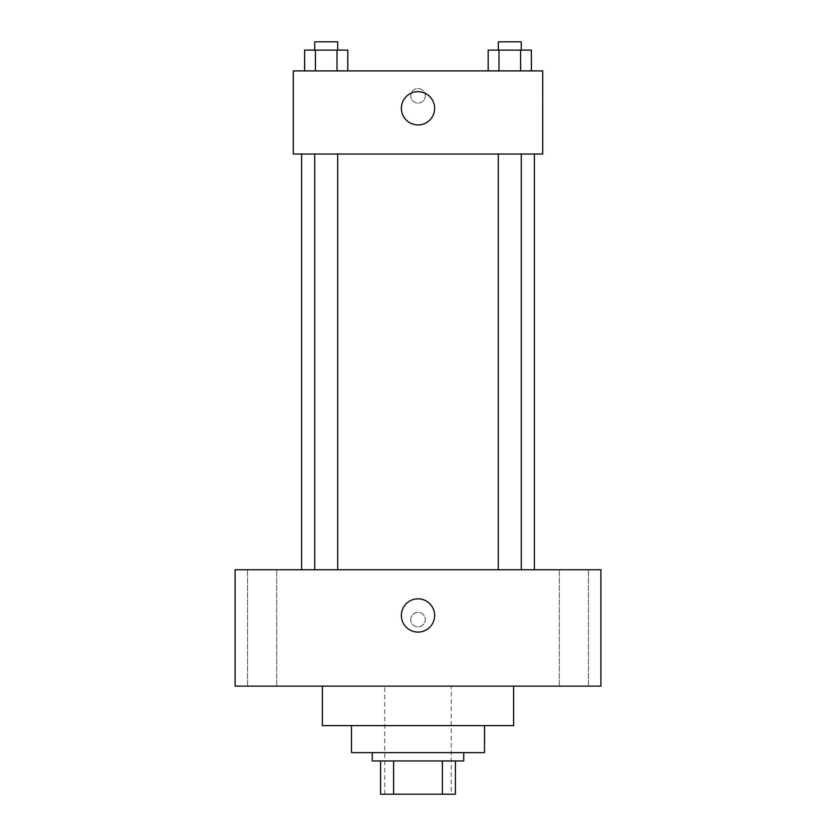 <?xml version="1.0" encoding="UTF-8"?>
<svg xmlns="http://www.w3.org/2000/svg" width="836" height="836" viewBox="0 0 836 836"><rect width="100%" height="100%" fill="white"/><g stroke="black" fill="none" stroke-linecap="round" stroke-linejoin="round"><path stroke-width="0.63" stroke-dasharray="4.18 3.13" d="M451.252 686.116L384.748 686.116L451.252 686.116L451.252 794.2L384.748 794.2L451.252 794.2M393.61 794.2L380.589 794.2L380.589 760.948L393.61 760.948L393.61 794.2L455.411 794.2M442.39 760.948L393.61 760.948L442.39 760.948L442.39 794.2M393.61 760.948L380.589 760.948M372.271 760.948L463.729 760.948M351.486 752.63L484.514 752.63M322.393 725.606L513.607 725.606M418 686.116L322.393 686.116L418 686.116M262.117 686.116L247.55 686.116L262.117 686.116M573.883 686.116L588.45 686.116L573.883 686.116M235.094 686.116L600.906 686.116L600.906 569.724L235.094 569.724L235.094 686.116M262.117 569.724L247.55 569.724L262.117 569.724M573.883 569.724L588.45 569.724L573.883 569.724M418 598.827A16.626 16.626 0 0 1 432.4 623.771A16.626 16.626 0 0 1 403.6 623.771A16.626 16.626 0 0 1 418 598.827M410.727 619.612A7.273 7.273 0 0 1 421.637 613.31A7.273 7.273 0 0 1 421.637 625.913A7.273 7.273 0 0 1 410.727 619.612A7.273 7.273 0 0 1 421.637 613.31A7.273 7.273 0 0 1 421.637 625.913A7.273 7.273 0 0 1 410.727 619.612M600.906 612.339L600.906 626.885L600.896 612.339M235.094 626.885L235.094 612.339L235.104 626.885M326.218 569.724L314.744 569.724L326.218 569.724M509.782 569.724L521.256 569.724L509.782 569.724M337.692 569.724L314.744 569.724L337.692 569.724L337.692 154.033L314.744 154.033L337.692 154.033M534.392 569.724L301.608 569.724L534.392 569.724M534.392 154.033L301.608 154.033L534.392 154.033M498.308 154.033L521.256 154.033L498.308 154.033L521.256 154.033L498.308 154.033L498.308 569.724M521.256 154.033L521.256 569.724M293.29 154.033L542.71 154.033L542.71 70.903L293.29 70.903L293.29 154.033M425.273 95.837A7.273 7.273 0 0 0 414.363 89.536A7.273 7.273 0 0 0 414.363 102.138A7.273 7.273 0 0 0 425.273 95.837A7.273 7.273 0 0 0 414.363 89.536A7.273 7.273 0 0 0 414.363 102.138A7.273 7.273 0 0 0 425.273 95.837M304.618 70.903L304.618 50.118L315.412 50.118L315.412 70.903L304.618 70.903L347.818 70.903L304.618 70.903L347.818 70.903L304.618 70.903L347.818 70.903L304.618 70.903L315.412 70.903L315.412 50.118L347.818 50.118L337.012 50.118L337.012 70.903L337.012 50.118L304.618 50.118L347.818 50.118L347.818 70.903M488.182 70.903L488.182 50.118L498.987 50.118L498.987 70.903L488.182 70.903L531.382 70.903L488.182 70.903L531.382 70.903L488.182 70.903L531.382 70.903L488.182 70.903L498.987 70.903L498.987 50.118L531.382 50.118L520.588 50.118L520.588 70.903L520.588 50.118L488.182 50.118L531.382 50.118L531.382 70.903M293.29 103.11L293.3 88.564L293.29 103.11M542.71 88.564L542.7 103.11L542.71 88.564M434.626 108.314A16.626 16.626 0 0 1 409.682 122.714A16.626 16.626 0 0 1 409.682 93.914A16.626 16.626 0 0 1 434.626 108.314M521.256 50.118L498.308 50.118L521.256 50.118L498.308 50.118L521.256 50.118L521.256 41.8L498.308 41.8L521.256 41.8L498.308 41.8L498.308 50.118M337.692 50.118L314.744 50.118L337.692 50.118L314.744 50.118L337.692 50.118L337.692 41.8L314.744 41.8L337.692 41.8L314.744 41.8L314.744 50.118M520.588 50.118L520.588 70.903M498.987 50.118L498.987 70.903M337.012 50.118L337.012 70.903M315.412 50.118L315.412 70.903M384.748 794.2L384.748 686.116M276.685 686.116L276.685 569.724L276.685 686.116M247.55 686.116L247.55 569.724L247.55 686.116M588.45 686.116L588.45 569.724L588.45 686.116M559.315 686.116L559.315 569.724L559.315 686.116M314.744 154.033L314.744 569.724"/><path stroke-width="1.25" d="M442.39 760.948L442.39 794.2L380.589 794.2L380.589 760.948M442.39 794.2L455.411 794.2L455.411 760.948L455.411 794.2M463.729 752.63L463.729 760.948L372.271 760.948L372.271 752.63M393.61 760.948L393.61 794.2M484.514 725.606L484.514 752.63L351.486 752.63L351.486 725.606M513.607 686.116L513.607 725.606L322.393 725.606L322.393 686.116M600.906 686.116L235.094 686.116L235.094 569.724L600.906 569.724L600.906 686.116M418 598.827A16.626 16.626 0 0 1 432.4 623.771A16.626 16.626 0 0 1 403.6 623.771A16.626 16.626 0 0 1 418 598.827M534.392 154.033L534.392 569.724M498.308 569.724L498.308 154.033M337.692 154.033L337.692 569.724M542.71 154.033L293.29 154.033L293.29 70.903L542.71 70.903L542.71 154.033M434.626 108.314A16.626 16.626 0 0 1 409.682 122.714A16.626 16.626 0 0 1 409.682 93.914A16.626 16.626 0 0 1 434.626 108.314M531.382 70.903L531.382 50.118L488.182 50.118L488.182 70.903M520.588 50.118L520.588 70.903M498.987 50.118L498.987 70.903M498.308 50.118L498.308 41.8L521.256 41.8L521.256 50.118M347.818 70.903L347.818 50.118L304.618 50.118L304.618 70.903M337.012 50.118L337.012 70.903M315.412 50.118L315.412 70.903M314.744 50.118L314.744 41.8L337.692 41.8L337.692 50.118M301.608 154.033L301.608 569.724M521.256 569.724L521.256 154.033M314.744 154.033L314.744 569.724"/></g></svg>
